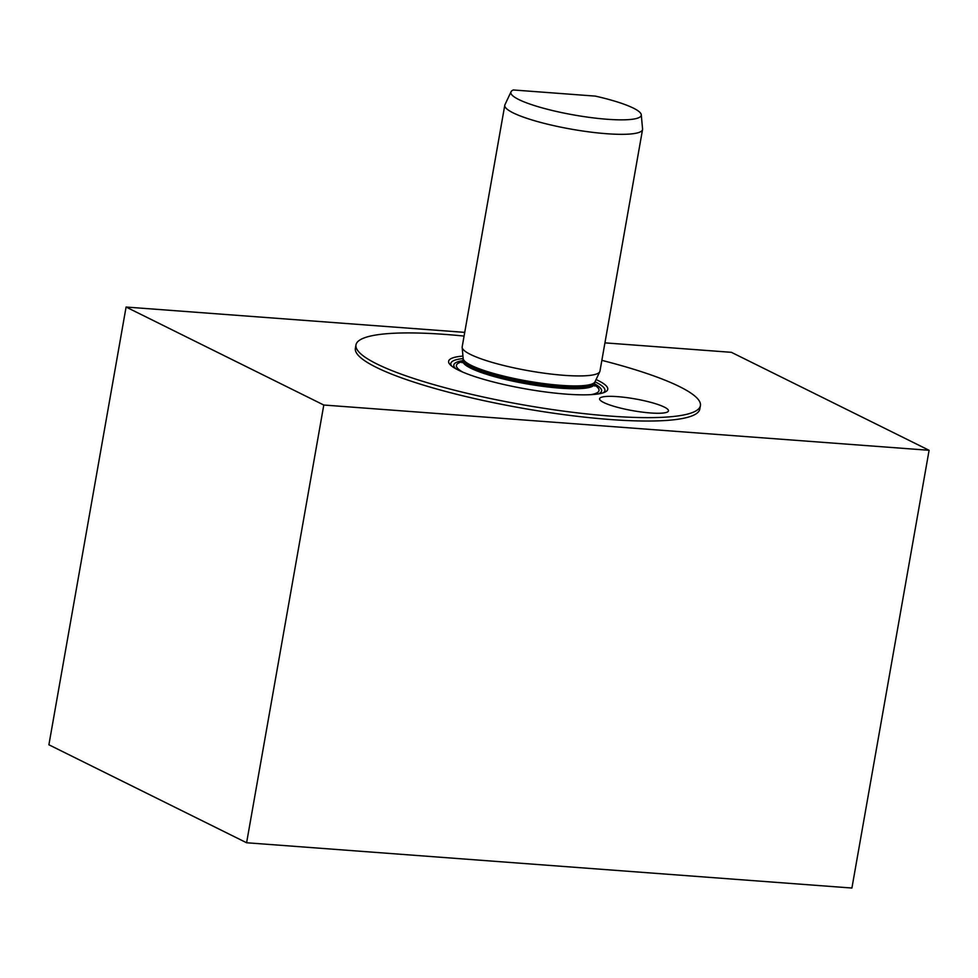<?xml version="1.0" encoding="UTF-8"?>
<svg xmlns="http://www.w3.org/2000/svg" width="978" height="978" viewBox="0 0 978 978"><rect width="100%" height="100%" fill="white"/><g stroke="black" fill="none" stroke-linecap="round" stroke-linejoin="round"><path stroke-width="1.47" d="M464.721 332.373L126.089 307.043L48.9 744.784L246.603 842.755L323.791 405.026L929.1 450.296L731.397 352.324L604.93 342.862M601.849 360.356A174.879 30 -170 0 1 700.407 405.65L699.808 409.036A174.879 30 -170 0 1 609.966 419.501A174.879 30 -170 0 1 437.349 389.171A174.879 30 -170 0 1 355.381 348.302L355.968 344.916A174.879 30 -170 0 1 464.073 336.065M126.089 307.043L323.791 405.026M641.275 114.781L642.57 128.974A69.951 11.993 -170 0 1 642.546 129.536L599.954 371.139A69.951 11.993 -170 0 1 599.783 371.677A69.951 11.993 -170 0 1 564.013 375.32A69.951 11.993 -170 0 1 462.154 347.41A69.951 11.993 -170 0 1 462.178 346.848L504.782 105.245A69.951 11.993 -170 0 1 504.954 104.707L511.029 91.81A66.198 11.357 -170 0 1 513.254 89.964L595.37 96.113A66.198 11.357 -170 0 1 641.275 114.781A66.198 11.357 -170 0 1 574.086 115.001A66.198 11.357 -170 0 1 511.029 91.81M642.546 129.536A69.951 11.993 -170 0 1 606.617 133.717A69.951 11.993 -170 0 1 537.57 121.59A69.951 11.993 -170 0 1 504.782 105.245M596.067 379.537A80.795 13.863 -170 0 1 604.661 392.264A80.795 13.863 -170 0 1 566.25 394.134A80.795 13.863 -170 0 1 450.528 365.087A80.795 13.863 -170 0 1 462.949 356.065M664.294 407.068A34.976 6.002 10 0 0 626.042 397.52A34.976 6.002 10 0 0 599.587 398.731A34.976 6.002 10 0 0 632.998 410.711A34.976 6.002 10 0 0 668.475 410.882A34.976 6.002 10 0 0 664.294 407.068M700.407 405.65A174.879 30 -170 0 1 610.565 416.102A174.879 30 -170 0 1 437.948 385.784A174.879 30 -170 0 1 355.968 344.916M929.1 450.296L851.911 888.036L246.603 842.755M599.783 371.677L594.991 381.848A66.993 11.492 -170 0 1 560.736 385.332A66.993 11.492 -170 0 1 463.181 358.608L462.154 347.41M594.991 381.848L594.71 382.704A66.797 11.455 -170 0 1 560.394 386.701A66.797 11.455 -170 0 1 494.452 375.112A66.797 11.455 -170 0 1 463.144 359.501L461.971 362.691M594.71 382.704L594.453 384.158A66.797 11.455 -170 0 1 560.137 388.156A66.797 11.455 -170 0 1 494.196 376.579A66.797 11.455 -170 0 1 462.887 360.968M462.79 372.117A72.396 12.421 -170 0 1 462.667 361.701M594.404 384.929A72.396 12.421 -170 0 1 590.724 394.672M455.87 368.792A75.037 12.873 -170 0 1 462.949 360.625M594.514 383.828A75.037 12.873 -170 0 1 598.365 393.914M451.763 366.139A78.24 13.423 -170 0 1 463.169 358.547M595.015 381.787A78.24 13.423 -170 0 1 603.145 392.826M463.181 358.608L463.144 359.501M594.722 386.102L594.453 384.158"/></g></svg>
